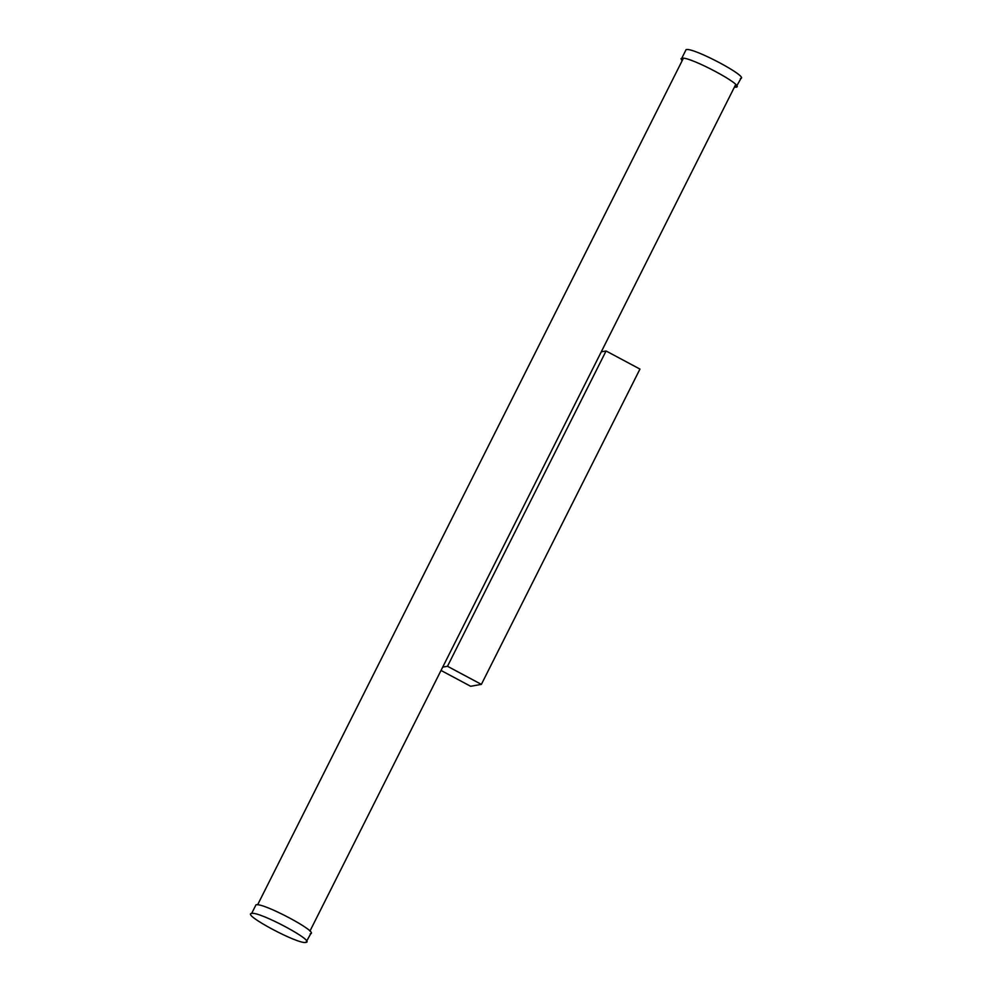 <?xml version="1.0" encoding="UTF-8"?>
<svg xmlns="http://www.w3.org/2000/svg" width="992" height="992" viewBox="0 0 992 992"><rect width="100%" height="100%" fill="white"/><g stroke="black" fill="none" stroke-linecap="round" stroke-linejoin="round"><path stroke-width="1.49" d="M740.342 78.566C750.684 77.798 693.482 47.244 686.117 49.6L681.777 58.243C689.142 55.887 746.344 86.44 736.002 87.209L734.378 87.197M682.074 60.884L680.983 58.689M736.002 87.209L741.136 78.12M310.223 933.757C320.565 933.001 263.364 902.435 255.998 904.791L251.658 913.434C259.024 911.078 316.225 941.631 305.883 942.4L311.017 933.311M251.658 913.434C241.316 914.202 298.518 944.756 305.883 942.4M442.705 667.12L447.491 666.277L606.075 350.982L601.288 351.825M441.031 670.456L470.642 686.278L481.38 684.381L447.491 666.277M606.075 350.982L639.952 369.086L481.38 684.381M683.389 58.255L257.622 904.803M309.926 931.116L735.704 84.556"/></g></svg>
